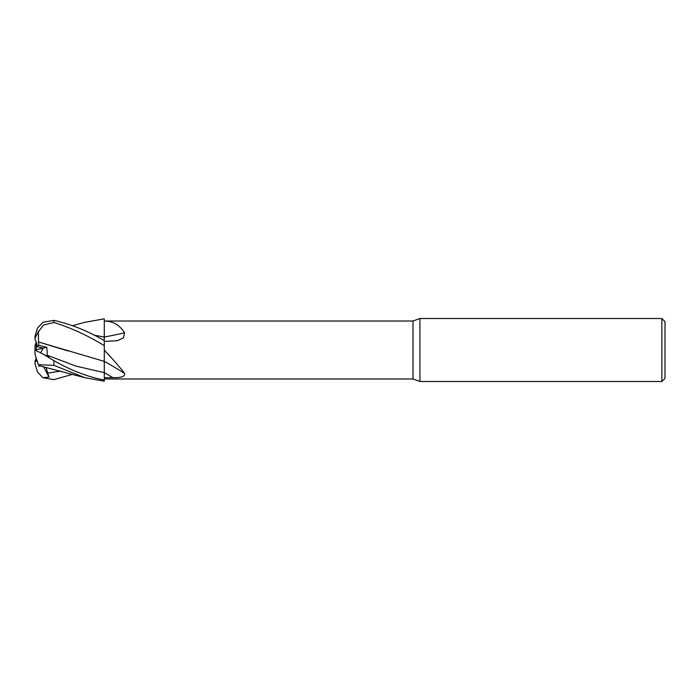 <?xml version="1.0" encoding="UTF-8"?>
<svg xmlns="http://www.w3.org/2000/svg" width="700" height="700" viewBox="0 0 700 700"><rect width="100%" height="100%" fill="white"/><g stroke="black" fill="none" stroke-linecap="round" stroke-linejoin="round"><path stroke-width="1.05" d="M104.256 362.793L104.3 380.047C87.929 376.933 71.129 370.457 53.9 360.666L42.919 353.981L48.965 357.053L47.311 355.241L46.847 347.314L38.701 345.266L38.561 341.985L104.256 361.392L104.3 344.942L104.3 361.401L104.3 321.02L413 321.02L419.921 318.5L661.85 318.5L665 321.65L665 378.35L661.85 381.5L419.921 381.5L413 378.98L104.3 378.98M104.256 363.641L104.256 361.392M104.3 337.076L104.3 321.02C112.901 321.064 119.656 324.993 124.565 332.815L123.48 337.873L117.189 340.743L104.3 341.416M413 378.98L413 321.02M104.3 350.175C112.901 359.266 119.656 366.984 124.565 373.336C125.195 376.486 121.266 377.912 112.779 377.632L104.3 377.676M419.921 381.5L419.921 318.5M38.701 345.266L36.26 347.358L36.26 342.134L37.126 346.623L43.19 348.145L40.661 352.835M661.85 381.5L661.85 318.5M104.3 361.305A462.201 341.845 -160.6 0 1 124.565 373.336M112.779 377.632A459.331 339.719 -160.6 0 0 104.3 372.636L104.3 361.322M104.3 337.015A462.201 293.422 -163.2 0 0 124.565 332.815M93.957 335.134L104.3 337.05M36.216 358.015L35 361.34L37.275 361.279L36.26 361.322L36.26 358.164M36.26 350.604L36.26 349.711L43.19 348.145L37.126 346.623C36.759 343.28 36.05 340.909 35 339.5L35 337.4A18.9 18.9 0 0 1 35.044 336.079L35 337.4M36.26 349.711L36.26 347.358M35.044 350L36.26 349.379L35.044 350M36.216 341.985L35 345.713L35 350.017L42.919 353.981M84.411 322.42L104.3 318.806L104.256 340.611M35 361.848L35 362.6A18.9 18.9 0 0 0 35.044 363.921L35 361.34M72.616 374.316L53.9 379.636L42.919 377.703L37.468 371.901L35.044 363.921M38.544 342.011L38.334 331.223M38.57 341.976L67.987 350.954M35 338.152L38.386 331.809L43.47 325.036L53.9 322.481C70.639 327.661 87.439 335.379 104.3 345.625M104.3 380.047L104.3 381.194L84.884 377.703L38.675 365.592M104.3 340.637C87.929 331.004 71.129 324.249 53.9 320.364L42.919 322.297L37.468 328.099L35.044 336.079M104.256 337.067L94.027 335.169M42.919 377.703L48.965 377.099L45.999 367.281M38.938 366.398L38.561 365.251M39.34 365.741L38.701 365.689M35 349.983L35 354.287L38.386 364.717L53.9 365.321L84.884 377.703M38.57 365.269L38.334 364.543M48.965 377.099L43.61 366.713M40.67 352.835L43.199 348.145L46.847 347.314M47.311 355.241L75.793 366.082L104.274 372.619M47.311 373.126L61.014 371.105M53.9 322.481L53.9 320.364M53.9 365.321L53.9 360.666M84.884 322.297L72.616 325.684"/></g></svg>
